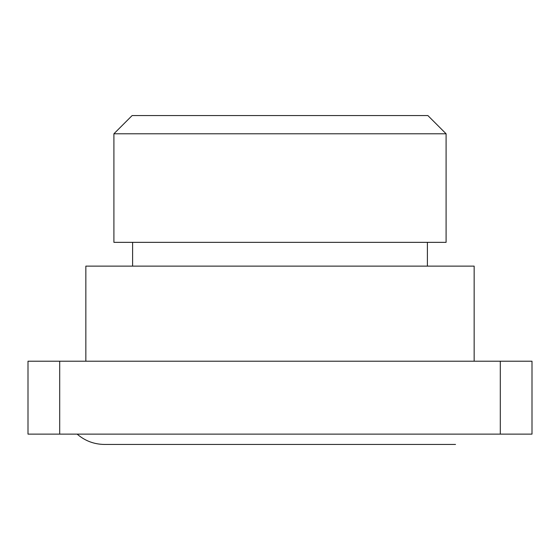 <?xml version="1.0" encoding="UTF-8"?>
<svg xmlns="http://www.w3.org/2000/svg" width="560" height="560" viewBox="0 0 560 560"><rect width="100%" height="100%" fill="white"/><g stroke="black" fill="none" stroke-linecap="round" stroke-linejoin="round"><path stroke-width="0.84" d="M113.904 133.784L446.096 133.784L427.875 115.556L132.125 115.556L113.904 133.784L113.904 242.347L446.096 242.347L446.096 133.784M132.601 266.126L132.601 242.347M474.152 361.214L474.152 266.126L85.848 266.126L85.848 361.214M500.304 434.126L532 434.126L532 361.214L500.304 361.214L500.304 434.126L59.696 434.126L59.696 361.214L500.304 361.214M59.696 361.214L28 361.214L28 434.126L59.696 434.126M77.133 434.126C84.994 440.881 94.108 444.325 104.475 444.444L455.525 444.444M427.399 242.347L427.399 266.126"/></g></svg>

